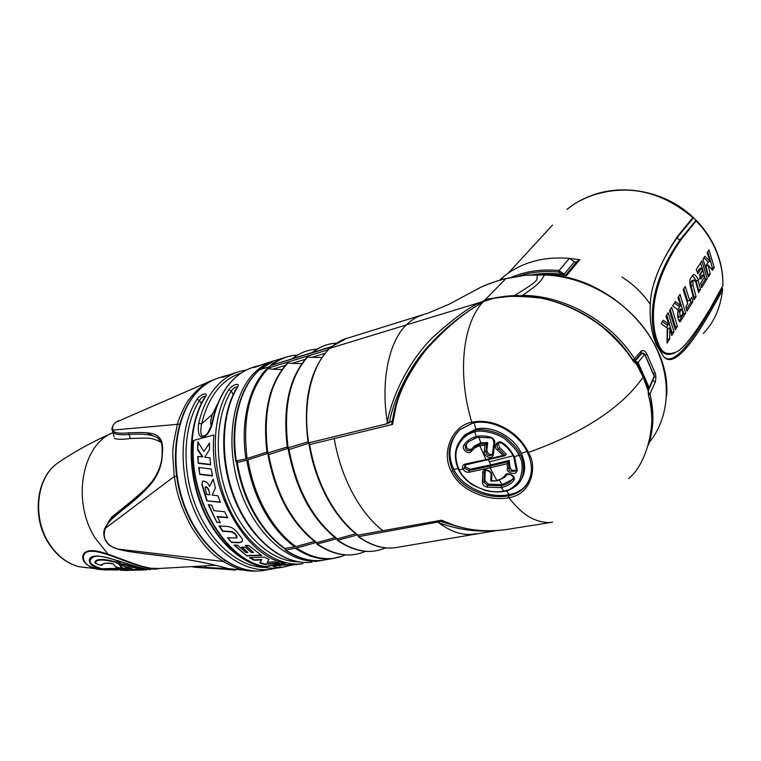 <?xml version="1.0" encoding="UTF-8"?>
<svg xmlns="http://www.w3.org/2000/svg" width="761" height="761" viewBox="0 0 761 761"><rect width="100%" height="100%" fill="white"/><g stroke="black" fill="none" stroke-linecap="round" stroke-linejoin="round"><path stroke-width="1.14" d="M256.638 366.184L254.155 366.954C247.667 368.8 241.656 372.119 236.119 376.914C225.17 386.569 217.57 400.686 213.308 419.244C209.541 440.419 195.682 444.082 198.688 423.363L201.589 423.867L212.547 414.108C210.635 419.111 210.179 422.878 211.187 425.409M276.5 568.077L270.545 569.295C243.758 573.157 211.929 550.374 195.111 512.258C178.226 474.217 179.425 426.702 196.88 399.392C200.352 394.112 209.028 391.496 205.394 396.861C188.015 424.267 186.911 472.039 203.853 510.327C220.719 548.681 252.528 571.635 279.258 567.782L283.644 567.021L279.392 567.392C264.685 566.374 278.707 563.891 294.231 564.824L301.746 563.891M294.231 564.824L302.983 563.673C276.452 567.487 244.661 544.067 227.663 505.057C210.597 466.113 211.444 417.627 228.595 389.936C232 384.59 241.056 381.86 237.489 387.292L236.833 387.853M264.628 566.907L285.48 563.254C246.136 557.004 208.333 491.625 213.889 434.959L193.323 440.524C187.501 496.495 225.123 560.857 264.628 566.907L265.009 566.488C225.522 560.743 187.786 496.334 193.722 440.419M228.595 389.936L231.277 390.992C233.361 387.939 235.349 386.626 237.242 387.064M217.437 404.148L212.547 414.108M279.392 567.392L280.647 565.138C276.224 565.794 274.255 565.861 274.74 565.337M272.809 361.199L263.648 364.11C258.797 366.203 249.808 368.971 254.868 366.821L255.934 366.964M237.955 371.948L231.934 373.889C227.016 375.982 218.397 378.636 223.506 376.486L224.533 376.628M576.438 262.165L574.412 261.86L564.11 274.131L562.436 274.417C552.172 273.047 542.251 273.132 532.671 274.673M570.522 258.569L579.815 259.682L577.095 261.384M499.321 280.409L504.096 276.233C521.732 262.326 543.497 256.362 569.399 258.35L574.412 261.86M579.815 259.682L566.507 275.653L565.699 275.282C555.378 273.675 545.333 273.456 535.563 274.635M693.709 280.2L692.89 281.475L693.052 285.318L696.049 296.609L694.051 299.796L690.94 288.134C689.571 283.786 689.39 280.59 690.398 278.536L693.404 274.531C695.392 274.673 696.99 276.604 698.217 280.343L700.529 289.437L698.579 292.566L695.906 282.293L694.032 279.953L691.711 280.771L694.003 279.962M714.256 267.482L712.496 270.317L707.968 265.028L710.222 273.941L708.358 276.928L703.021 259.111L704.848 256.295L710.146 261.423L707.15 252.757L709.005 249.903L714.256 267.482L712.325 268.043L710.089 259.225L709.671 259.872M707.226 278.735L701.699 287.582L700.681 283.168L704.325 277.375L703.659 274.845L700.871 279.239L699.568 274.902L702.365 270.536L701.528 268.053L697.856 273.76L696.267 269.499L701.88 260.871L707.226 278.735L705.266 279.287L702.983 270.336L699.73 275.425M692.852 301.727L686.945 311.182L685.88 306.626L687.706 303.734L683.159 289.675L685.223 286.497L689.751 300.49L691.806 297.228L692.852 301.727L690.836 302.279L690.256 299.682M685.699 313.171L680.115 321.808C678.308 320.866 677.537 317.727 677.813 312.39L678.013 309.87L672.657 305.836L675.426 301.565L680.743 305.599L677.937 297.713L680.049 294.45L685.699 313.171L683.663 313.713L679.059 321.047M677.442 326.364L675.283 329.827L669.49 310.697L671.687 307.33L677.442 326.364L675.378 326.907L674.826 327.782M673.97 331.92L671.773 335.43L669.908 327.896L669.661 338.816L667.007 343.059L667.245 328.077L661.1 323.615L663.297 320.238L668.824 324.262L665.942 316.167L668.168 312.742L673.97 331.92L671.896 332.452L671.316 333.375M696.201 220.937C705.086 230.117 711.839 240.371 716.462 251.701L716.386 250.854C711.801 239.696 705.143 229.594 696.42 220.547L681.247 239.363C657.78 273.37 654.003 299.111 653.471 312.828C653.223 325.518 654.831 335.591 658.284 343.049C661.214 353.066 667.473 355.929 677.071 351.63C684.034 347.929 695.021 333.651 710.042 308.804L722.95 285.385M709.718 313.066L708.729 312.352L722.332 288.058L722.55 290.169L709.718 313.066C687.116 352.419 671.659 366.802 663.345 356.234L656.772 345.437C651.682 334.517 649.523 320.876 650.303 304.514C650.741 285.489 659.892 262.669 677.737 236.034L692.843 217.656L693.537 217.751L677.48 237.137C665.913 253.87 658.236 268.909 654.431 282.264M681.723 308.89L682.921 313.446L680.876 316.681C679.716 314.835 679.487 313.047 680.191 311.306L681.723 308.89L679.668 309.442L677.766 312.923M680.191 311.306L678.137 311.858M680.876 316.681L678.822 317.232L677.699 313.865M707.968 265.028L706.008 265.599L707.939 275.025M711.602 269.185L712.325 268.043M700.367 277.47L701.68 275.406L703.659 274.845M701.271 285.641L705.266 279.287M692.89 281.475L690.893 282.046L691.045 285.879L694.042 297.161L693.623 297.836M692.529 275.263L696.229 280.904L698.55 289.989L698.151 290.616M683.825 288.657L687.725 301.042L689.751 300.49M686.498 309.185L690.836 302.279M678.641 296.628L683.663 313.713M670.26 309.527L675.378 326.907M669.908 327.896L667.816 328.448L667.121 340.053M666.731 314.949L671.896 332.452M710.146 261.423L708.196 261.984L703.896 257.77M707.654 251.986L710.089 259.225M697.276 272.143L699.559 268.614L701.528 268.053M700.51 262.973L702.983 270.336M690.893 282.046L691.711 280.771M674.531 302.954L678.688 306.16L680.743 305.599M662.403 321.618L666.722 324.814L668.824 324.262M700.263 277.137L698.217 280.343L696.229 280.904M700.529 289.437L698.55 289.989M696.049 296.609L694.042 297.161M680.619 321.285L679.487 321.58M669.661 338.816L667.559 339.358M710.222 273.941L708.272 274.493M677.737 236.034L677.48 237.137C677.471 238.868 678.384 239.686 680.21 239.61L696.106 220.233L693.537 217.751M722.332 288.058L722.037 287.439M649.276 442.35C671.059 415.725 672.534 373.404 650.427 337.351C628.358 301.308 584.924 276.119 544.495 275.016L525.604 275.225L505.228 278.811C497.494 280.666 489.171 283.568 480.267 287.506L477.061 289.351M537.818 274.664L537.409 274.807C535.887 280.657 542.488 278.288 514.74 295.43L521.589 295.734M308.148 443.016L387.026 423.734L387.311 422.127C394.179 385.285 418.074 350.678 434.521 335.772C452.158 319.905 466.588 309.137 477.803 303.468L488.505 298.854L515.264 295.734M666.588 395.901C671.697 338.303 607.963 274.75 544.905 274.845L544.495 275.016C541.052 280.248 542.013 282.15 522.36 295.43C564.072 295.258 610.807 321.171 634.522 358.726L641.456 350.792C643.72 350.089 645.528 351.173 646.869 354.046L645.366 355.273M646.869 354.046L655.04 372.785C656.049 375.144 656.106 378.312 655.211 382.307L649.951 393.846L648.191 392.143M640.971 353.561L641.846 353.285L634.293 362.103L637.271 363.492L636.358 363.872L633.39 361.389C626.693 350.574 616.42 339.159 602.569 327.144C582.108 311.049 557.88 301.28 540.843 298.131C512.743 294.954 493.784 296.105 483.948 301.575L483.682 301.746M632.905 360.124L634.522 358.726L633.903 361.627M482.464 302.536L484.215 301.385M516.338 469.86L515.625 471.078C510.888 471.877 508.681 470.973 509.023 468.348L508.329 461.67L490.008 466.113L490.065 467.815L468.995 472.229C466.474 472.495 464.476 471.44 463.011 469.042L459.159 469.86C455.354 460.7 454.869 453.042 457.694 446.907C461.518 438.707 467.216 433.713 474.769 431.915L476.348 436.538C480.239 435.539 485.042 435.749 490.75 437.185C493.775 438.716 495.107 440.648 494.736 442.978L493.366 454.365C492.063 461.061 483.13 455.506 484.234 451.749L484.947 445.328L479.782 445.689L485.994 459.587L503.126 455.411L497.599 450.074C492.12 447.173 497.884 438.878 502.669 442.997C506.569 445.29 510.536 449.932 514.569 456.923L517.328 470.564C514.912 477.461 505.057 470.441 507.539 468.7L507.159 463.734L490.065 467.815L496.771 480.372C500.795 479.344 503.592 477.642 505.152 475.273C507.035 471.03 517.119 476.738 513.742 480.239C512.143 483.273 508.025 485.746 501.385 487.658L503.725 491.083C508.633 491.016 513.884 487.44 519.468 480.353C523.159 469.918 523.016 461.642 519.05 455.544C517.832 451.777 513.637 446.697 506.465 440.296C498.778 433.266 480.648 429.299 474.769 431.915L474.845 430.507L464.115 435.958C454.736 445.271 452.9 456.562 458.617 469.841L458.541 469.68M484.186 301.394L482.579 302.355C446.022 323.53 407.382 359.087 394.531 409.589L395.397 409.637C398.859 392.153 408.857 372.443 425.38 350.507C444.938 328.628 464.048 312.581 482.721 302.374C462.25 324.348 457.418 374.973 471.744 422.184C485.47 419.625 498.836 423.059 511.83 432.476C519.05 437.879 524.576 444.538 528.429 452.443L529.409 454.602C536.505 465.542 532.776 494.317 508.681 497.723C516.224 506.189 527.639 521.941 549.062 522.598L552.657 522.189M504.286 491.416L504.553 491.235C508.082 490.893 512.096 488.952 516.595 485.423C525.727 478.26 524.538 460.443 520.334 454.745C519.088 450.873 514.778 445.651 507.416 439.078C499.501 431.858 480.895 427.806 474.845 430.507M490.008 466.113L468.957 470.536L464.495 468.196L463.011 469.042C462.032 466.522 462.688 464.876 464.961 464.105L485.994 459.587M493.366 454.365L492.576 453.822L491.806 455.126C488.495 456.229 486.526 455.04 485.899 451.539L486.774 443.815L479.81 444.158L479.782 445.689L475.035 447.696L471.44 451.225C468.814 455.525 460.843 449.142 463.953 444.947C466.978 440.6 471.116 437.803 476.348 436.538L477.451 437.195M523.045 488.771C519.078 492.367 514.217 494.698 508.472 495.772L508.681 497.723C488.476 501.899 459.749 490.541 451.359 471.516C440.667 452.101 452.405 425.875 471.744 422.184L472.914 422.983M395.397 409.637L392.619 424.381L309.632 444.576C312.971 463.906 318.954 481.627 327.572 497.751C336.248 513.751 346.407 526.222 358.031 535.154L357.385 535.021M464.495 468.196L464.895 465.057L465.504 464.686M503.126 455.411L505.066 455.706L506.274 454.26L499.568 447.401L498.113 443.292M505.275 455.611L498.569 448.752C496.695 447.259 496.486 445.489 497.922 443.435C498.445 442.512 499.901 442.541 502.289 443.53L502.298 443.539C507.368 447.24 511.192 451.711 513.751 456.952L513.665 456.771M628.605 478.602C648.553 462.602 657.247 418.255 648.486 395.72L648.277 390.84M504.277 491.416C498.075 492.396 491.711 492.063 485.204 490.426L473.466 485.423C466.902 481.437 461.956 476.234 458.617 469.841L459.159 469.86C466.379 485.432 488.657 494.431 503.725 491.083L510.127 489.627L516.595 485.423M517.642 483.929C525.509 475.996 526.755 465.789 521.371 453.29C513.789 436.633 491.739 425.057 475.948 429.099L465.218 434.579L461.451 438.688M501.223 485.794L501.385 487.658L486.954 487.154C484.167 486.279 482.645 484.709 482.388 482.436L482.702 472.705C482.721 467.692 492.186 470.327 491.815 475.178L491.644 480.695L497.399 480.809L504.743 477.204L506.797 474.94C506.94 474.265 508.3 474.227 510.878 474.816C513.39 476.767 514.075 478.117 512.924 478.859L510.745 481.199C508.9 483.159 505.723 484.69 501.233 485.794L487.401 485.356L483.929 482.008L484.291 472.343L484.976 470.897C484.462 469.413 491.844 471.459 491.026 474.598L490.826 481.057M358.031 535.154L441.485 520.21L454.041 525.242C469.661 530.465 486.593 531.968 504.838 529.761L512.505 528.61M490.826 480.79L491.644 480.695M486.954 487.154L488.277 484.148L484.9 480.676L485.242 471.049L484.291 472.343L482.702 472.705M482.388 482.436L483.929 482.008L484.9 480.676M491.815 475.178L491.045 474.198M513.237 478.289L511.582 480.01L502.06 484.614L488.277 484.148M506.493 490.912L509.252 494.621C490.826 498.74 462.517 488.486 453.813 469.423C447.877 456.4 448.876 444.243 456.8 432.942M488.372 459.844L490.874 464.866L469.898 469.29L465.466 466.94L465.19 464.885M499.444 480.277L502.06 484.614M527.516 483.416L523.872 487.582C519.887 491.197 515.016 493.547 509.252 494.621M489.237 461.879L513.18 455.81M516.291 470.022C512.781 471.173 510.679 470.165 510.003 466.978L509.252 460.405L490.874 464.866M474.036 422.859L475.948 429.099M478.774 437.061L480.838 442.807L474.274 446.108L471.982 448.676M492.519 454.041C489.599 455.173 487.706 453.927 486.84 450.293L487.725 442.569L480.838 442.807M471.763 448.952L471.611 449.104C467.615 449.979 465.894 448.296 466.445 444.053L468.738 441.608L477.195 437.356L491.13 437.813M508.472 495.772C488.857 499.853 460.919 489.047 452.843 470.679C446.108 454.821 448.524 441.123 460.11 429.575L472.391 423.106M531.035 473.941C529.96 479.877 527.306 484.814 523.083 488.743M508.262 461.784L507.159 463.734M508.329 461.67L509.252 460.405M486.774 443.815L487.725 442.569M479.81 444.158L473.361 447.344L470.593 450.417C466.607 451.321 464.914 449.589 465.523 445.223L463.953 444.947M471.44 451.225L470.973 449.989M468.757 441.589L476.938 437.318M494.736 442.978L493.994 442.189M492.576 453.822L493.956 442.522M484.234 451.749L485.899 451.539L486.84 450.293M486.679 443.91L484.947 445.328M454.041 525.242L453.489 525.261C470.184 530.522 487.297 532.025 504.847 529.761L551.031 522.436M314.512 541.452L295.297 546.75L284.395 548.51M308.538 443.273L289.037 449.561L288.286 449.589L288.895 448.296L288.143 448.324L268.671 454.621C276.186 494.212 292.224 523.549 316.785 542.65L316.015 542.574M316.785 542.65L335.002 537.627M289.037 449.561C296.704 489.675 312.79 519.43 337.294 538.855L336.495 538.769M337.294 538.855L355.787 533.775M332.338 558.584C320.238 560.134 307.929 556.691 295.382 548.272L285.746 550.041L285.232 550.051L285.803 548.519M237.765 460.919L236.566 462.507L237.242 462.536L247.354 460.025L267.872 453.375L268.585 453.347L267.948 454.65L268.671 454.621M495.734 530.569C476.747 532.291 457.732 529.675 438.707 522.712L437.347 522.151L441.095 520.353M437.347 522.151L358.678 536.629L358.707 535.031M337.941 540.3C354.16 551.392 369.437 554.16 383.772 548.595C369.19 554.236 353.703 551.478 337.323 540.348L357.318 534.973M337.323 540.348L337.675 538.788M317.423 544.077C333.784 555.045 349.232 557.689 363.768 552.029C349.004 557.765 333.356 555.13 316.833 544.125L336.543 538.807M316.833 544.125L317.223 542.564M295.382 548.272L316.062 542.603M235.691 461.023L245.946 458.883C240.105 421.546 249.361 385.342 267.53 368.276L269.594 366.688L259.767 369.694C265.085 364.976 271.04 361.656 277.632 359.715L286.84 356.871C276.861 360.885 271.439 363.777 270.602 365.527L269.594 366.688M266.921 452.101L245.946 458.883M267.073 453.175L287.249 447.011M287.411 448.096L307.967 441.837M392.143 421.118L387.026 423.734M236.386 461.261C230.174 421.518 241.598 384.933 259.767 369.694L259.263 369.998M329.161 558.888L322.769 560.248C310.811 561.846 298.474 558.441 285.746 550.041M358.678 536.629C371.149 545.523 383.268 549.223 395.035 547.73C383.068 549.252 370.797 545.551 358.222 536.629M335.03 558.136L322.797 560.239M458.16 526.679L439.677 521.199M389.394 422.707L389.423 422.574C395.026 391.382 415.763 358.479 430.64 343.763M327.268 350.878L328.59 349.67C311.782 365.756 302.127 404.186 308.766 443.235M328.59 349.67L327.373 350.022L330.322 347.263L271.135 365.366M480.258 287.506L449.18 304.2L428.234 313.066L347.339 338.217C343.135 339.045 337.874 341.927 331.549 346.883L331.815 346.559M336.438 343.163C327.81 343.563 319.858 346.655 312.571 352.429L331.863 346.521M312.571 352.429L270.602 365.527M272.352 364.766C280.029 358.735 288.419 355.511 297.513 355.092M345.523 554.902L343.506 555.644C328.742 561.428 313.085 558.878 296.543 548.006M285.356 365.385L272.571 369.256L282.055 369.532M272.571 369.256L268.043 368.628C249.294 388.766 242.312 418.75 247.097 458.55M286.964 363.615L287.858 362.987C269.603 383.278 262.916 413.394 267.815 453.318M305.171 359.382L292.005 363.368L301.879 363.596M292.005 363.368L287.858 362.987M325.109 353.332L311.943 357.328L321.951 357.499M311.943 357.328L307.653 356.966C289.608 377.38 283.121 407.81 288.181 448.248M306.721 357.641L307.653 356.966M267.53 368.276L268.043 368.628M648.486 395.72L648.153 390.726L643.159 377.123L636.348 363.872L634.189 362.226M648.553 389.204L654.279 375.924L644.909 354.445M649.295 388.652L654.336 376.505L644.814 354.683L641.837 353.294L643.102 353.085L644.767 354.188L637.271 363.492M633.39 361.389L633.371 360.857C602.56 310.355 531.929 282.921 484.243 301.375M655.04 372.785L653.585 373.822M648.429 444.957C653.823 429.137 654.327 412.101 649.951 393.846L648.42 394.854M392.619 424.381L391.725 424.02M309.546 443.035L309.033 444.548L309.632 444.576M285.118 548.643C273.38 540.234 263.22 528.419 254.631 513.209C246.117 497.894 240.324 481 237.242 462.536M294.754 546.864C283.025 538.379 272.866 526.479 264.257 511.173C255.734 495.744 249.912 478.745 246.802 460.167M295.905 546.598C284.262 538.217 274.093 526.308 265.408 510.878C256.828 495.297 251.006 478.279 247.943 459.834M213.308 419.244L212.69 419.863M206.868 433.96L205.698 435.054C201.123 438.079 199.753 434.35 201.589 423.867C208.495 396.414 221.632 379.482 241.018 373.071M215.192 379.159L210.987 380.814C201.285 384.295 187.748 399.106 184.714 406.46C180.69 414.536 178.274 420.405 177.475 424.067C171.805 451.359 172.129 446.545 174.259 476.481C176.019 484.015 175.525 496.533 191.249 526.698C209.522 555.444 218.179 557.223 223.097 561.466C233.922 567.392 241.132 570.312 244.728 570.227L244.728 570.227C247.563 570.988 252.176 571.226 258.559 570.95M192.181 566.584L230.402 569.694C236.652 570.389 237.032 570.284 231.534 569.38L228.471 568.686C212.918 564.262 192.248 559.325 149.175 554.255C128.114 551.516 127.22 551.383 117.546 548.976C112.409 547.587 108.652 544.99 106.274 541.204C104.019 538.198 103.658 533.946 105.199 528.438C109.032 521.18 109.831 520.334 122.787 509.794C135.135 500.215 144.181 491.987 149.927 485.109C157.879 475.863 162.036 465.38 162.407 453.651C164.243 432.448 154.112 431.734 128.514 432.866C118.735 433.741 113.541 432.819 112.951 430.098C111.934 427.463 112.799 424.904 115.567 422.422L210.997 380.814M117.727 549.033L223.097 561.466L224.609 560.515M204.519 565.87L205.717 567.44L228.433 568.686C215.544 564.957 191.449 559.135 149.422 554.369L149.175 554.265M161.351 442.626L157.879 438.07C152.723 434.607 142.954 433.428 128.58 434.521C118.954 435.244 113.703 434.293 112.809 431.649L112.951 430.098L179.52 424.143M112.666 431.411L112.105 429.099M115.177 422.764L115.406 422.517C112.114 426.065 111.201 429.004 112.657 431.325L114.045 436.776M161.313 442.522L160.904 442.189C150.412 437.204 150.554 437.889 130.293 438.545C122.255 439.601 116.956 439.535 114.426 438.346M108.052 522.369L111.715 517.128L110.526 519.402L105.008 527.792L110.516 519.402L145.351 489.057M111.715 517.128L139.491 494.688M105.808 541.052L105.874 541.176C103.42 536.248 103.125 531.787 105.008 527.792L105.199 528.438L174.259 476.481L176.533 476.082M159.239 568.496L150.421 568.21L143.439 566.612C129.532 563.216 102.288 550.108 91.767 550.641C86.221 550.783 83.206 552.781 82.711 556.633L84.376 561.856M157.774 569.019L149.907 568.524L143.02 566.955C129.265 563.597 102.297 550.783 91.995 551.306C78.345 550.507 80.932 567.354 99.272 569.456L106.159 570.027M159.658 568.467L153.218 569.352M118.459 569.979L103.819 569.77C87.563 568.029 84.623 555.72 96.695 556.025C111.02 556.453 143.42 570.798 150.935 569.513C142.297 569.352 121.703 561.894 111.686 558.888C99.054 555.54 101.27 556.633 97.104 556.224L97.256 556.215C100.956 556.196 105.884 557.1 112.057 558.926M118.507 569.979L99.272 569.456C88.124 566.955 82.607 562.683 82.711 556.633M106.198 569.742L107.111 569.751M114.15 569.979L104.371 569.532C89.655 565.309 86.297 560.971 94.307 556.51L97.066 556.215M208.343 489.979C207.677 487.83 206.573 486.954 205.042 487.363L206.65 494.469L209.855 494.85L208.638 489.684L209.855 494.85M208.638 489.684C207.468 487.145 206.374 486.279 205.346 487.069L205.137 487.287M259.805 562.845L261.527 559.906L254.088 560.229L249.475 557.604L264.486 557.166L268.966 559.459L267.197 562.293L274.683 561.77L279.354 563.15L264.324 564.434L259.805 562.845L261.851 559.544L254.412 559.877L250.312 557.585M260.138 562.474L264.676 564.034L264.324 564.434M278.269 562.864L264.676 564.034M234.635 545.133L246.745 555.825L261.727 555.53L248.818 545.494L245.242 545.418L253.584 552.496L251.482 552.505L245.099 547.188L241.532 547.121L247.896 552.515L245.813 552.515L237.546 545.218L234.027 545.114L246.745 555.825M261.213 555.207L247.049 555.492M245.879 545.428L253.584 552.496M242.179 547.13L247.896 552.515M234.968 533.899L231.392 531.872L222.573 531.292L218.978 525.861L227.958 526.545C231.42 527.04 234.35 528.809 236.766 531.844L240.98 537.18C242.683 539.13 242.902 540.757 241.637 542.051L238.811 542.755L231.525 542.488L227.491 537.808L236.747 537.941L235.254 533.604L231.677 531.578L222.849 531.007L219.463 525.899M235.254 533.604L236.519 535.868M236.975 537.675L236.747 535.497M228.034 537.837L231.525 542.488M242.046 541.651L239.03 542.45L231.81 542.184M227.549 517.432L217.294 516.51L220.319 522.74L216.923 522.455L208.723 504.771M220.119 522.417L217.208 522.17M220.271 502.003L206.792 500.833L220.414 502.346L217.941 495.772L212.195 495.116L215.42 487.877L213.156 479.05L209.579 486.45L213.204 479.278M207.087 500.548L202.16 484.348L202.559 481.038M199.078 467.52L199.715 474.407L212.5 475.977L211.244 469.004L198.697 467.473L199.715 474.407M212.424 475.625L200.038 474.103M203.881 451.397L209.522 443.073L209.513 449.675L204.709 457.218L209.931 457.827L210.645 464.809L198.241 463.316L197.755 456.41L202.416 456.952L197.603 449.865L197.86 441.884L203.881 451.397L209.513 443.283M198.212 442.474L197.603 449.865M202.416 456.952L202.778 456.619L197.993 449.513M198.136 456.457L198.241 463.316M210.607 464.448L198.583 462.992M284.566 563.045L265.009 566.488M217.009 516.795L227.729 517.765L224.59 511.725L213.993 510.679L211.558 505.085L208.295 504.724L216.923 522.455M202.16 484.348L202.54 481.057C205.632 481.019 207.981 482.816 209.579 486.45M201.846 484.643L206.792 500.833M196.88 399.392L199.496 400.429C201.522 397.489 203.434 396.205 205.232 396.557M205.394 396.861L204.795 397.366M131.33 568.182L104.314 568.857C103.429 569.199 104.961 569.542 108.937 569.884L136.476 569.352L140.861 570.084L145.751 569.846C141.936 569.58 135.058 567.991 125.146 565.071C120.932 564.424 120.628 564.862 124.214 566.393L131.853 568.305M147.035 569.57L146.302 569.542C142.383 569.285 135.391 567.658 125.327 564.652C122.749 563.968 121.322 563.949 121.047 564.576L121.303 565.014M130.35 567.953L103.173 568.724M136.495 569.352L109.089 569.884M141.013 570.122L120.485 570.103M129.598 570.274L128.989 570.331M129.427 570.331L128.913 570.35M127.915 570.512L123.586 570.427M147.377 569.589L147.976 569.295M146.597 569.789L145.988 569.856L146.597 569.789M139.006 569.846L129.446 570.046M123.501 570.046L124.5 569.894M148.024 569.266L146.521 569.551M113.094 563.853L115.586 566.603C118.478 567.915 120.447 568.239 121.484 567.563L118.811 564.139L115.12 562.255C103.125 559.164 96.552 559.287 95.41 562.645C97.189 564.434 99.196 565.185 101.422 564.89C104.314 562.959 108.205 562.607 113.094 563.853M115.586 566.603L115.272 566.479C115.643 567.411 122.921 568.619 122.15 567.744L119.534 564.015L115.092 561.742C102.821 558.536 96.086 558.679 94.906 562.151L94.897 562.217C93.85 563.273 102.507 566.27 101.945 565.033L103.506 563.682C104.638 563.045 107.853 563.121 113.132 563.911M113.494 564.158L115.187 566.384M94.897 562.217L95.115 562.702M198.688 423.363C203.016 404.947 210.683 390.935 221.698 381.318C227.273 376.533 233.323 373.223 239.839 371.368L246.241 370.027M225.294 375.848L220.243 377.408C213.679 379.273 207.601 382.583 201.979 387.339C177.265 407.858 168.219 457.903 183.315 502.041C198.212 546.265 233.694 575.002 263.354 570.541L266.664 569.97M275.178 360.486L274.664 360.628C268.224 362.455 262.26 365.784 256.771 370.607C232.619 391.43 224.286 443.14 239.791 489.047C255.106 535.05 290.559 565.138 319.715 560.771L315.32 561.532M237.489 387.292C220.433 415.087 219.682 463.839 236.795 503.031C253.841 542.298 285.613 565.889 312.067 562.103C285.204 565.946 253.27 542.355 236.205 503.221C219.073 464.153 219.805 415.516 236.994 387.587L237.27 387.092M205.289 396.605L204.937 397.128C187.434 424.667 186.35 472.324 203.301 510.498C220.186 548.729 252.157 571.692 279.258 567.782L282.54 567.211M297.76 561.77C272.067 561.542 243.273 536.6 228.5 499.168C213.698 461.775 215.258 417.057 231.277 390.992L233.237 394.569M284.547 564.824L280.933 564.824M254.868 366.821L261.87 364.795M223.506 376.486L230.383 374.479M564.11 274.131L559.021 270.555L569.399 258.35M562.436 274.417L558.66 272.077L559.021 270.555C541.813 268.956 526.079 271.154 511.801 277.137M558.66 272.077C544.705 270.735 531.616 271.981 519.402 275.815M566.507 275.653C556.224 273.96 546.331 273.618 536.828 274.645M592.733 195.225C628.462 183.886 661.832 191.363 692.843 217.656L692.976 217.18C666.179 191.696 624.886 183.525 593.171 194.94L593.171 194.94C583.335 198.345 574.603 203.187 566.926 209.475C573.452 203.891 582.06 199.144 592.733 195.225L593.209 194.93M716.462 251.701C721.038 263.03 723.159 274.455 722.807 285.965M722.693 289.703L722.55 290.169C720.315 308.253 713.885 322.693 703.25 333.489M687.506 346.369L684.158 348.338M708.348 261.946L705.571 266.283M681.247 304.343L680.638 305.294M680.382 305.694L677.813 309.708M672.924 317.375L672.248 318.421M669.414 322.854L668.719 323.939M668.453 324.357L666.465 327.468M693.052 285.318L691.045 285.879M656.191 344.077L657.028 343.62C649.542 325.385 646.783 286.887 680.21 239.61L681.247 239.363M674.893 352.847C666.836 356.652 660.881 353.58 657.028 343.62L658.284 343.049M665.523 357.993C673.675 362.892 688.077 347.682 708.729 312.352L708.215 311.848M552.572 225.056L508.367 273.037M484.824 301.166L484.767 300.1L505.922 278.621M525.604 275.225L537.656 274.654M488.505 298.854L488.134 300.081M422.764 314.968C417.038 316.481 411.53 319.81 406.25 324.966L479.211 302.678L480.124 303.829M516.272 470.146L515.625 471.078L516.329 469.937L513.751 456.952L520.334 454.745M527.411 452.319L528.429 452.443C583.525 432.676 621.766 407.573 643.159 377.123M334.165 438.479C337.608 458.103 343.649 476.12 352.286 492.51C360.99 508.786 371.14 521.485 382.716 530.588M464.961 464.105L465.979 464.533M485.965 459.596L486.964 460.034M497.599 450.074L499.568 447.401M502.669 442.997L502.289 443.53M517.328 470.564L516.386 469.527M505.152 475.273L506.493 475.273M513.742 480.239L512.914 478.869L510.745 481.199L511.582 480.001M457.998 468.529L453.813 469.423M521.371 453.29L526.973 451.435M451.359 471.516L452.843 470.679M507.539 468.7L509.023 468.348L510.003 466.978M468.995 472.229L468.957 470.536L469.898 469.29M490.75 437.185L490.816 437.955M236.291 461.29C241.541 493.147 253.679 518.888 272.695 538.512M476.386 533.623L473.228 534.174C462.308 535.582 450.807 531.758 438.707 522.712L439.791 521.247M328.838 348.605L406.25 324.966C389.832 340.481 380.291 379.045 387.311 422.127L389.423 422.574M477.803 303.468L478.935 304.552M331.549 346.883L330.322 347.263M268.081 368.096L327.373 350.022M317.014 349.156C308.281 349.584 300.215 352.695 292.823 358.469M337.152 538.893L337.627 539.207M648.553 390.374L648.667 388.966L637.414 363.33L634.455 361.922M648.753 389.841L649.209 387.806L638.118 362.521L635.15 361.133M655.211 382.307L652.995 380.529M641.456 350.792L641.057 353.465M327.572 497.751L326.859 497.561M308.966 443.178L309.118 444.129M288.143 448.324L288.305 449.313M267.872 453.375L268.015 454.298M264.257 511.173L265.408 510.878M253.832 513L254.631 513.209M621.861 277.014C633.276 284.176 642.655 293.185 650.008 304.029M149.603 554.389L149.422 554.369C132.129 552.172 124.89 551.097 117.594 549.052C106.892 544.838 109.118 544.857 105.874 541.176L106.274 541.204M228.157 568.61L244.728 570.227C248.076 571.026 252.728 571.264 258.664 570.94M118.516 420.671L115.567 422.422M128.514 432.866L130.293 438.545M125.327 505.789L123.082 508.367L122.787 509.794M108.052 554.179L95.163 538.056C71.563 501.195 81.988 444.881 112.59 432.809L113.037 432.6M146.616 432.705L152.647 435.673M159.477 440.258L160.809 441.313M115.006 559.896L121.95 564.12M144.98 569.418L147.596 569.209M149.907 568.524L150.421 568.21M91.995 551.306L91.767 550.641M96.695 556.025L94.307 556.51M113.047 432.609L112.59 432.809C92.1 441.894 73.522 452.167 56.856 463.639C36.576 478.25 32.209 517.318 48.866 543.031C56.989 555.701 67.13 563.616 79.268 566.764L87.724 567.83M95.182 568.581L79.268 566.764C66.816 563.559 56.514 555.616 48.362 542.935C31.781 517.366 36.119 478.631 56.856 463.639L60.985 460.852M264.352 567.459C238.526 566.878 210.036 542.365 195.691 505.903C181.308 469.47 183.287 425.989 199.496 400.429L201.294 403.644M108.937 569.884L108.956 569.884C107.187 569.913 101.898 568.952 103.049 568.562M146.264 569.865L146.902 569.561M126.992 570.531L127.639 570.255M121.142 570.408L120.618 570.217M101.422 564.89L102.145 564.843M113.532 564.167L115.025 566.232M121.484 567.563L122.188 567.392M118.811 564.139L119.534 564.015M115.12 562.255L115.092 561.742M95.41 562.645L94.906 562.151M276.528 568.077L263.354 570.541C233.285 575.05 197.67 546.312 182.773 502.212C167.677 458.189 176.714 408.191 201.684 387.482C207.392 382.669 213.575 379.311 220.243 377.408M283.644 567.021L292.595 564.871M254.459 367.401L265.798 363.358M222.963 377.114L234.093 373.128M504.096 276.233L500.576 280.048M577.618 260.757L565.509 275.254M722.864 285.09C723.14 273.722 721.057 262.478 716.605 251.377M722.56 290.15L722.379 291.863M480.267 287.506C487.354 284.11 495.772 281.161 505.523 278.65M525.851 275.073L505.589 278.631M544.752 274.845L537.808 274.654M464.895 465.057L505.066 455.706M465.218 434.579L464.115 435.967M490.921 481.066L497.409 480.809L504.743 477.204M460.11 429.575L472.667 423.145C491.292 418.198 518.412 432.21 527.497 452.51C533.908 466.759 532.424 478.85 523.035 488.781M523.872 487.582L523.092 488.724M474.274 446.108L473.218 447.478M473.352 447.344L471.611 449.104M490.826 437.955C492.377 437.994 493.413 439.497 493.927 442.464L492.567 453.813L491.806 455.126L492.453 454.269M440.971 520.296L453.461 525.271M235.72 461.233C229.917 423.135 239.943 386.626 259.434 369.856L273.884 360.961M319.715 560.771L322.892 560.229M322.769 560.248C310.459 561.837 297.951 558.441 285.232 550.051M497.095 530.493L395.035 547.73M327.772 350.336C309.451 370.959 302.916 401.913 308.176 443.206M331.701 346.655L345.941 338.645M292.091 355.691L286.84 356.871M341.594 556.367L332.357 558.584M287.287 363.282C268.994 383.649 262.26 413.67 267.101 453.347M365.651 551.345L363.768 552.029M292.462 358.583C298.455 353.894 304.942 350.945 311.905 349.727M312.2 352.543C318.079 347.882 324.443 344.942 331.282 343.734M385.77 547.872L383.772 548.595M307.064 357.28C288.98 377.77 282.436 408.105 287.439 448.267M634.16 362.226L633.523 361.095M654.45 377.152L654.412 376.334M634.607 360.914L641.019 353.504M648.581 395.52C651.635 407.592 652.519 419.34 651.235 430.774M391.687 424.315L394.502 409.57M357.565 535.154C345.932 526.317 335.734 513.837 326.954 497.732C318.269 481.447 312.295 463.715 309.033 444.548M288.286 449.589C295.886 489.684 312.02 519.449 336.666 538.893M267.948 454.65C275.396 494.222 291.473 523.568 316.176 542.688M284.585 548.643C272.838 540.31 262.621 528.495 253.946 513.19C245.356 497.713 239.563 480.819 236.566 462.507M206.659 434.189L207.734 432.847C209.617 430.089 211.292 425.675 212.747 419.606C219.91 390.831 233.713 373.28 254.155 366.954M192.048 566.593C193.846 567.126 191.572 567.154 206.65 568.077L233.475 569.78M160.904 442.189L157.879 438.07M133.327 499.701L128.828 503.801C135.829 498.284 147.691 487.734 153.446 479.573C159.249 470.669 162.141 462.098 162.112 453.86C162.692 439.192 159.344 439.715 157.888 438.079M144.447 569.352L147.396 569.18M154.673 568.762L215.287 565.252M101.774 569.095L104.19 569.247M124.814 569.884L137.96 569.656M274.807 565.318L294.155 564.833M131.682 568.286L124.195 566.412L121.047 564.586M136.476 569.361L140.861 570.084L147.044 569.57M129.018 570.322L120.438 570.046M129.579 570.274L140.271 570.046"/></g></svg>
